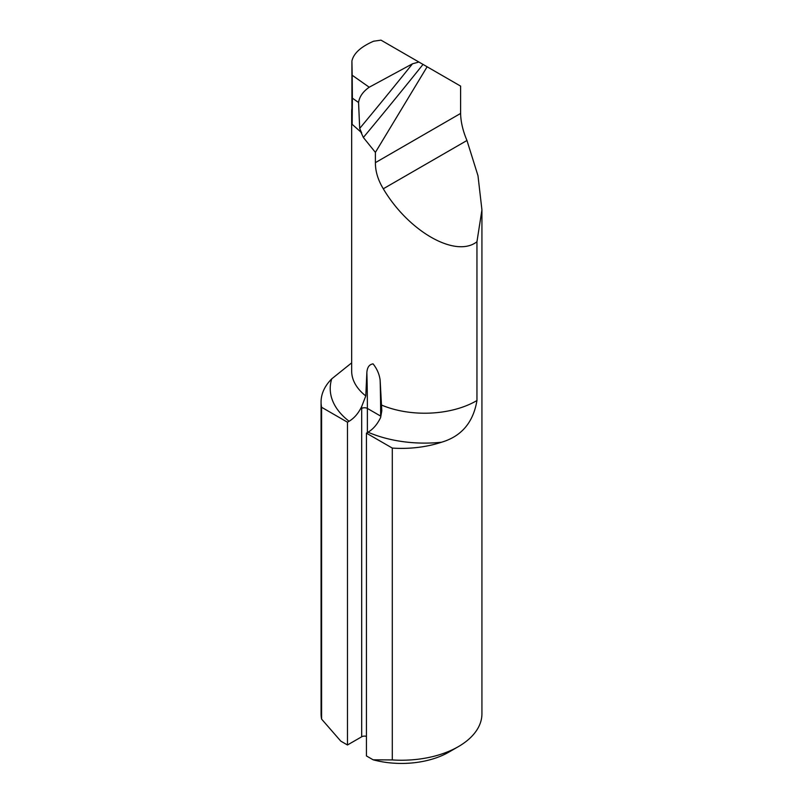 <?xml version="1.0" encoding="UTF-8"?>
<svg xmlns="http://www.w3.org/2000/svg" width="803" height="803" viewBox="0 0 803 803"><rect width="100%" height="100%" fill="white"/><g stroke="black" fill="none" stroke-linecap="round" stroke-linejoin="round"><path stroke-width="1.2" d="M366.429 736.371A4.025 2.319 0 0 0 361.691 736.783L361.691 408.426A1336.453 771.603 120 0 0 361.691 406.509C358.519 413.184 354.324 418.102 349.094 421.264L347.468 422.207L347.468 744.983L340.783 741.129L321.601 719.107L321.601 407.272A80.43 46.433 180 0 1 321.07 401.952A80.43 46.433 180 0 1 331.719 378.865L351.252 363.197M347.468 422.207L321.601 407.272M361.691 406.509L365.787 395.959L366.861 372.482C367.272 367.242 369.34 364.381 373.074 363.879C377.019 368.808 379.367 374.228 380.13 380.14L381.806 410.734L380.642 417.45C377.48 424.125 373.285 429.053 368.055 432.215L366.429 433.148L366.429 755.934L373.124 759.799L392.306 759.929A80.43 46.433 0 0 0 458.372 746.629A80.43 46.433 0 0 0 481.93 713.797L481.93 209.904L476.952 241.733L476.952 400.526C473.258 422.458 461.444 436.37 441.489 442.242A80.43 46.433 180 0 1 392.306 448.084L392.306 759.929M375.392 152.389L427.126 66.779L423.03 64.411A1675.59 576.323 -50.2 0 1 363.357 137.474L375.392 152.389L375.392 162.648C375.352 171.27 377.982 179.982 383.292 188.785C408.717 231.726 455.863 258.375 476.952 241.733M363.357 137.474L360.848 132.003L352.156 124.335L351.915 108.234A73.053 42.178 0 0 0 351.664 111.707A73.053 42.178 0 0 0 352.025 115.853L352.025 115.793M351.915 108.234L351.915 60.998L352.186 75.251L369.229 87.226L412.501 63.798L418.895 62.032L423.03 64.411M418.895 62.032L381.003 40.15L373.636 41.204C360.868 46.755 353.621 53.359 351.915 60.998M359.804 131.06A73.053 42.178 180 0 0 361.701 133.047L359.694 128.44L358.56 102.493L352.376 98.147L352.156 124.335M456.054 83.482L460.601 86.102L460.601 113.444C460.802 121.936 462.919 130.939 466.965 140.485L477.986 175.727L481.93 209.904M460.601 86.102L427.126 66.779M321.07 401.952L321.07 713.797A80.43 46.433 0 0 0 321.601 719.107M347.468 744.983L361.691 736.783M458.372 746.629L448.897 752.1A67.02 38.695 180 0 1 373.124 759.799M392.306 448.084L366.429 433.148M369.229 87.226C363.016 91.552 359.463 96.641 358.56 102.493M352.376 98.147L352.186 75.251M349.094 421.264A94.503 54.564 180 0 1 331.719 378.865M351.664 111.707L351.664 371.036A73.053 42.178 0 0 0 365.787 395.959M381.545 405.063A73.053 42.178 0 0 0 476.952 400.526M460.601 113.444L375.392 162.648M441.489 442.242A94.503 54.564 180 0 1 368.055 432.215M466.965 140.485L383.292 188.785M359.694 128.44A1668.895 574.015 129.8 0 0 412.501 63.798M380.13 380.14A1340.478 773.931 120 0 1 380.652 416.095L367.372 408.426L367.372 432.606M366.861 372.482A1340.478 773.931 -60 0 1 367.372 408.426A4.025 2.319 180 0 0 361.691 408.426"/></g></svg>
